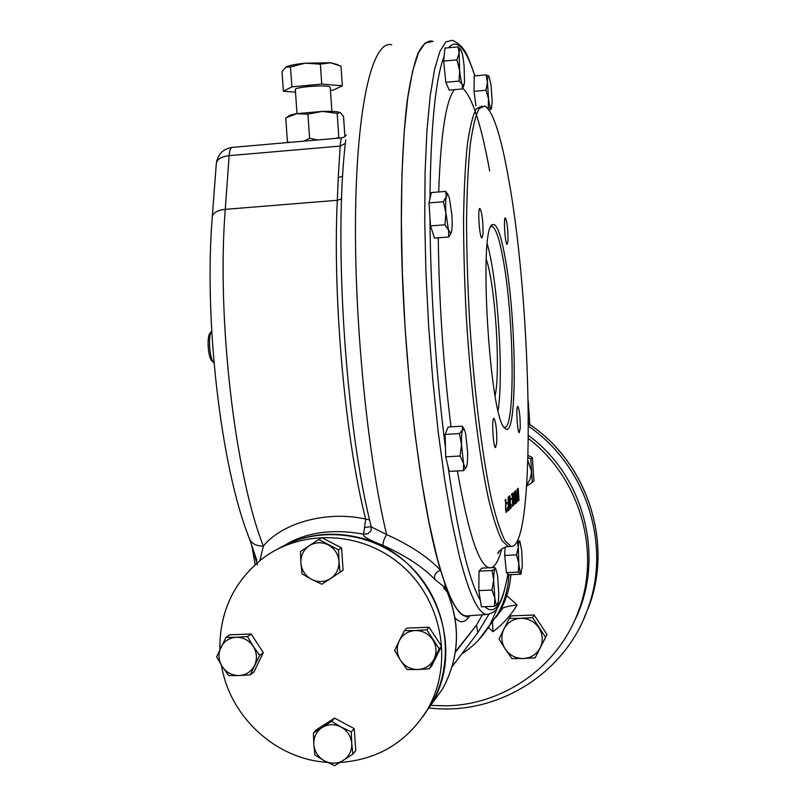 <?xml version="1.0" encoding="UTF-8"?>
<svg xmlns="http://www.w3.org/2000/svg" width="806" height="806" viewBox="0 0 806 806"><rect width="100%" height="100%" fill="white"/><g stroke="black" fill="none" stroke-linecap="round" stroke-linejoin="round"><path stroke-width="1.21" d="M501.937 607.321L502.793 608.097L496.113 617.164L500.516 610.001C506.511 599.06 509.956 587.292 510.853 574.688M502.329 608.721L502.823 608.056C505.352 606.868 510.097 605.82 517.069 604.913L506.773 595.654M492.577 621.97L492.95 631.723C502.773 624.448 510.813 615.512 517.069 604.913M459.994 646.382L459.39 646.624M508.858 574.728C508.264 589.045 504.445 602.334 497.403 614.585L488.557 627.048L497.403 614.585C504.445 602.334 508.264 589.045 508.858 574.728M457.395 649.727L455.602 650.452L457.395 649.727M574.91 620.056L574.053 621.789M528.404 438.535C580.38 478.139 601.619 552.735 577.983 612.449C557.782 666.884 503.81 704.625 446.685 705.804L430.736 705.421M214.003 362.891L213.983 362.871C209.469 359.244 207.757 335.296 211.706 331.065M212.079 361.068L212.008 360.997C207.857 357.663 206.548 335.457 210.346 332.818L211.444 331.447M523.346 658.532C515.729 658.532 509.694 655.389 505.261 649.112L499.025 638.957L503.931 629.033L509.291 618.464L520.706 618.323C528.343 618.293 534.388 621.426 538.861 627.733C542.891 634.312 543.325 641.032 540.171 647.873C536.544 654.452 530.932 658.008 523.346 658.532L511.931 658.583L505.261 649.112C501.251 642.553 500.808 635.863 503.931 629.033C507.528 622.454 513.12 618.887 520.706 618.323L532.554 617.567L545.541 637.254L535.184 657.787L523.346 658.532M509.291 618.464L511.064 615.895L534.146 614.998L547.022 634.534L535.184 657.787M532.554 617.567L534.146 614.998M545.541 637.254L547.022 634.534M527.93 460.71L531.366 470.795L531.386 472.991L530.056 479.389L526.761 485M528.031 457.617L530.791 458.906L532.323 482.351L526.691 486.068M530.791 458.906L532.403 457.617L533.915 480.87L532.323 482.351M528.091 455.44L532.403 457.617M583.635 619.199L589.055 606.092C612.812 542.791 587.786 464.568 531.275 425.578L530.096 424.742M528.212 400.612L529.764 424.45M429.024 707.97C496.254 716.202 565.147 674.239 587.665 609.114C611.794 544.866 586.083 465.405 528.464 426.213M528.424 435.401C585.579 477.051 605.85 560.674 573.862 622.192M514.802 497.826L514.712 492.265L514.691 497.836M513.684 495.861L514.117 498.531L513.835 492.99L513.593 495.861M514.137 501.806L514.228 499.388L514.037 501.806M432.097 41.509L425.044 43.091L418.475 52.813L412.642 70.958L407.796 97.526L404.169 132.103L401.972 173.854L401.358 221.459L402.385 273.244L405.065 327.206L409.277 381.167L414.858 433.003L421.548 480.708L429.054 522.62L437.064 557.48C447.521 595.856 457.314 615.351 466.442 615.955L468.618 615.794M509.09 181.622C532.343 310.491 536.02 549.309 511.064 546.377L504.868 540.504C500.445 531.668 495.922 517.563 491.297 498.199C482.119 455.42 473.857 388.663 469.485 318.723C467.631 283.914 466.664 250.918 466.553 219.756C466.966 190.528 468.175 165.653 470.19 145.14C472.608 127.61 475.56 115.46 479.056 108.699L484.738 105.929C493.151 111.137 501.272 136.365 509.09 181.622M507.992 240.843L507.125 244.409C505.13 244.5 503.307 216.663 505.392 217.952C507.165 221.882 508.042 229.519 507.992 240.843M520.223 428.157L519.276 432.661C517.311 432.882 515.8 405.267 517.845 406.425C519.477 409.74 520.273 416.994 520.223 428.157M496.768 442.484L495.549 447.582C493.101 447.793 491.479 417.034 494.007 418.364C495.982 422.042 496.899 430.082 496.768 442.484M483.026 234.052L481.917 237.982C479.439 238.012 477.384 206.991 479.963 208.512C482.149 212.955 483.167 221.469 483.026 234.052M519.004 500.335L518.208 488.245L519.004 500.335M505.694 500.284L505.019 500.889L505.765 499.246L505.886 511.256L506.43 509.231C506.269 513.916 505.987 513.644 505.564 508.425L505.694 500.284L504.979 500.325M506.974 503.347L506.279 503.992L506.218 503.115L506.914 502.481L506.974 503.347M507.941 507.256L508.012 510.792L507.941 507.256M507.599 507.589L507.659 511.115L507.599 507.589M508.959 509.916L508.314 510.53L508.123 497.161L508.959 509.916M508.918 497.433L508.385 497.906L508.969 496.476L509.795 509.09L509.16 509.694L509.634 508.284L508.918 497.433L508.354 497.463M510.702 508.254C509.966 508.697 509.684 506.49 509.855 501.634L509.13 496.335L510.138 501.302L509.876 495.67L510.702 508.254M511.155 504.254L511.216 507.74L511.155 504.254M510.813 504.586L510.883 508.052L510.813 504.586M511.699 499.035L511.034 499.649L510.974 498.793L511.649 498.179L511.699 499.035M512.253 494.421L511.619 494.985L511.558 494.098L512.324 493.413L512.697 506.359L512.253 494.421L511.578 494.451M512.908 496.99L512.666 493.191L512.959 495.952L513.392 495.559L513.603 505.533L512.908 496.99M514.339 498.864C514.661 505.624 514.56 505.725 514.027 499.146L513.563 495.398C513.906 490.925 514.168 492.083 514.339 498.864M514.702 497.917L514.661 491.328C515.286 492.738 515.941 505.503 515.407 503.8L514.702 497.917M515.558 497.131L515.518 490.562C516.132 491.942 516.797 504.687 516.253 502.994L515.558 497.131M516.948 494.239L516.314 494.824L516.253 493.987L516.898 493.413L516.948 494.239M517.271 491.489L517.553 501.745L517.079 489.222L517.795 495.831L517.613 488.748L518.742 500.617L517.724 491.136L517.845 497.524L517.16 491.489M504.838 256.237C517.059 319.468 517.684 443.733 504.798 428.127C489.645 419.06 478.099 225.912 492.627 224.612C496.597 223.171 500.677 233.72 504.838 256.237M491.005 226.667L492.204 226.567C495.75 228.219 499.307 238.596 502.843 257.719C514.238 316.546 515.639 431.764 504.193 427.21L504.032 427.16M515.659 497.04L515.568 491.499L515.548 497.04M513.341 496.597L512.646 496.637M512.374 494.3L511.578 494.34M510.581 506.299L510.43 505.785M510.168 502.198L510.188 500.445M509.886 505.342L510.541 507.468L510.198 502.198L509.886 505.342M509.795 509.09L509.12 509.12M508.505 504.747L507.971 504.778M506.42 503.861L506.359 502.984M505.825 500.153L504.969 500.204M451.894 214.98C452.347 222.335 452.237 227.846 451.562 231.534L450.886 233.478L444.942 224.793L445.93 213.137C445.466 205.601 445.587 200.029 446.292 196.402L447.642 194.317L449.295 197.51L451.894 214.98M451.017 233.256L448.73 236.994L448.589 230.788L445.93 213.137L443.401 201.752L446.292 196.402L445.678 191.395L448.136 194.77M448.73 236.994L434.474 238.082L430.545 225.912L428.994 202.9L431.422 192.553L445.678 191.395M444.942 224.793L430.545 225.912M443.401 201.752L428.994 202.9M464.548 82.232L463.742 85.93L459.088 81.094L459.622 70.344L456.921 59.866L459.138 53.176C459.491 49.66 460.105 48.602 460.982 49.992L461.375 50.798C462.453 53.7 463.339 58.536 464.055 65.316L464.548 82.232M463.571 86.302L462.382 88.932L462.352 84.882C461.274 82.101 460.357 77.255 459.622 70.344L459.138 53.176L458.11 46.839L460.831 49.75M459.088 81.094L445.839 82.313L443.632 61.105L444.922 48.098L458.11 46.839M456.921 59.866L443.632 61.105M462.382 88.932L449.274 90.121L445.839 82.313M488.99 109.807L490.673 109.666L490.904 108.568C490.098 107.722 489.313 104.488 488.537 98.866L485.927 90.232L487.459 82.413L486.089 74.887L489 76.227L491.106 85.708L492.164 101.919L491.388 108.467L488.245 107.712L488.537 98.866L487.459 82.413C487.539 77.527 487.973 75.361 488.758 75.895L488.91 76.076M485.927 90.232L474.009 91.31L474.22 75.976L486.089 74.887M488.245 107.712L487.348 107.792M475.973 105.767L474.009 91.31M495.035 568.965L495.952 569.248L497.564 575.555L498.733 593.186C498.672 599.241 498.239 602.989 497.443 604.45L497.393 604.52C496.526 605.407 495.68 603.281 494.844 598.133L493.655 580.199C493.735 573.922 494.199 570.174 495.035 568.965L494.763 567.545L481.807 568.109L479.026 571.111L492.123 570.537L495.035 568.965M497.544 604.278L494.491 606.293L494.844 598.133L491.982 590.052L493.655 580.199L492.123 570.537M494.491 606.293L481.404 606.817L478.814 590.597L479.026 571.111M491.982 590.052L478.814 590.597M465.626 433.467L467.591 451.773C467.752 458.916 467.409 463.873 466.553 466.654L463.47 470.644L463.521 463.269L461.506 444.69C461.354 437.396 461.717 432.419 462.594 429.759L464.256 429.356L465.626 433.467M466.18 467.46C465.334 468.548 464.447 467.158 463.521 463.269L460.065 456.025L461.506 444.69L459.46 433.578L462.594 429.759L462.241 426.193L464.206 429.276M466.342 467.178L466.059 467.702M463.47 470.644L449.234 471.399L445.708 456.811L445.144 434.384L448.086 427.009L462.241 426.193M460.065 456.025L445.708 456.811M459.46 433.578L445.144 434.384M517.704 540.191L519.92 541.4L521.764 550.911L522.298 566.779L520.837 573.157C520.072 572.25 519.396 569.016 518.812 563.465L518.268 547.375C518.5 542.65 519.004 540.594 519.759 541.189L519.89 541.36M518.238 572.139L506.45 572.653L508.908 574.769L520.575 574.275L521.039 573.701L518.238 572.139L518.812 563.465L516.505 554.901L518.268 547.375L517.402 540.836M516.505 554.901L504.687 555.425L505.09 547.355M506.45 572.653L504.687 555.425M313.806 744.452C313.534 737.208 316.295 731.576 322.088 727.556L331.548 721.34L341.069 727.022L351.335 731.908L351.759 743.444C352.01 750.718 349.23 756.35 343.416 760.35C337.321 763.917 330.994 764.078 324.445 760.824C318.108 757.146 314.562 751.686 313.806 744.452L313.403 732.966L322.088 727.556C328.163 723.969 334.49 723.788 341.069 727.022C347.426 730.699 350.993 736.18 351.759 743.444L352.887 754.134L334.681 765.7L324.445 760.824L314.975 755.101L313.806 744.452M331.548 721.34L334.591 718.116L354.227 728.604L355.768 750.658L352.887 754.134M351.335 731.908L354.227 728.604M313.403 732.966L316.577 729.662L334.591 718.116M417.921 669.514C410.617 669.504 404.814 666.451 400.532 660.356L394.618 650.502L399.192 640.901L404.4 630.645L415.261 630.534C422.586 630.514 428.409 633.556 432.721 639.672C436.6 646.059 437.043 652.568 434.041 659.197C430.585 665.575 425.215 669.02 417.921 669.514L407.07 669.544L400.532 660.356C396.663 653.998 396.22 647.51 399.192 640.901C402.617 634.524 407.977 631.068 415.261 630.534L426.737 629.798L439.27 648.901L429.397 668.789L417.921 669.514M404.4 630.645L406.909 628.086L429.084 627.249L441.507 646.2L431.714 665.937L429.397 668.789M426.737 629.798L429.084 627.249M439.27 648.901L441.507 646.2M338.973 561.288C339.235 568.633 336.445 574.386 330.611 578.537L321.856 584.269L311.569 579.353L302.089 573.922L300.89 563.001C300.618 555.677 303.378 549.934 309.192 545.773C315.287 542.035 321.634 541.743 328.233 544.886C334.621 548.493 338.208 553.964 338.973 561.288L340.122 572.26L330.611 578.537C324.496 582.244 318.148 582.516 311.569 579.353C305.222 575.746 301.656 570.295 300.89 563.001L300.497 551.576L318.692 539.496L338.55 549.823L338.973 561.288M340.122 572.26L343.114 570.164L341.563 547.909L338.55 549.823M318.692 539.496L321.846 537.662L341.563 547.909M236.279 637.274C243.341 637.254 248.973 640.256 253.175 646.261L259.723 655.318L250.303 674.844L239.07 675.559C232.007 675.549 226.395 672.547 222.224 666.552C218.466 660.305 217.993 653.938 220.824 647.44C224.098 641.183 229.247 637.788 236.279 637.274L247.523 636.549L253.175 646.261C256.963 652.538 257.426 658.925 254.565 665.434C251.26 671.7 246.092 675.075 239.07 675.559L228.773 675.579L222.224 666.552L216.633 656.86L225.972 637.365L236.279 637.274M259.723 655.318L263.3 652.618L253.94 672.003L250.303 674.844M247.523 636.549L251.19 634L263.3 652.618M225.972 637.365L229.791 634.806L251.19 634M445.718 589.488L446.453 588.088L440.459 570.104C420.42 504.435 402.597 357.229 401.348 232.591C401.086 179.899 403.01 136.224 407.121 101.556C410.153 80.953 413.74 64.964 417.881 53.599C422.253 44.914 426.908 40.713 431.845 41.015L433.024 41.459M446.453 588.088L447.733 591.382L446.705 590.869M470.11 615.683L467.047 616.419C461.898 616.489 456.387 610.273 450.494 597.78L447.733 591.382M341.663 137.866L232.45 147.377C230.718 147.357 229.609 150.118 229.136 155.649L225.267 209.348C216.542 318.36 235.04 474.754 263.381 546.095C280.387 524.736 323.559 509.896 365.682 519.054L369.622 519.91M342.681 176.111L338.258 177.693L340.182 146.077C340.555 140.939 341.089 138.189 341.794 137.826L344.353 137.04L346.328 134.995M448.841 595.654L450.494 597.78L449.698 597.891M370.931 530.822L367.858 533.753L363.607 534.166L365.682 519.054C345.482 440.963 332.566 299.792 337.291 200.291L225.267 209.348C217.056 210.306 212.713 212.955 212.25 217.298C203.747 321.453 221.096 467.903 249.266 538.257C251.432 543.526 256.137 546.146 263.381 546.095L259.854 560.674M345.764 139.841C333.291 239.714 345.865 428.762 371.314 526.933L386.648 534.6C383.948 539.033 382.769 542.65 383.092 545.44C368.614 539.818 362.116 536.061 363.607 534.166C332.525 528.575 306.29 532.232 284.901 545.138M249.548 538.992L256.812 560.321M455.319 652.397L476.527 625.124L477.827 632.66L452.116 666.653M391.756 44.854C373.601 39.534 357.642 99.239 355.648 207.283C353.592 315.035 367.113 453.869 386.648 534.6C409.851 545.007 427.785 556.835 440.459 570.104C435.895 572.058 433.96 575.101 434.656 579.222C422.807 566.94 405.62 555.677 383.092 545.44M371.244 526.661L364.514 527.517M212.31 216.512L216.28 163.91C216.754 159.407 221.046 156.646 229.136 155.649L340.182 146.077L345.361 143.458M469.757 615.844C465.052 622.957 460.135 623.602 455.017 617.799M257.396 564.875L252.48 548.463M445.829 590.395L444.69 583.242M444.781 586.677L444.438 587.151L434.656 579.222M447.612 592.662L447.139 591.916C460.901 625.698 459.319 658.119 442.393 689.19L430.263 705.955M278.13 548.805C303.006 534.58 329.805 530.781 358.509 537.431C429.124 552.453 469.062 643.923 431.19 704.394L422.888 716.655L431.19 704.394C455.783 662.26 447.642 603.704 412.037 567.998C376.604 532.111 319.307 524.283 278.13 548.805M444.438 587.151L443.663 587.927L447.139 591.916M221.499 665.413C229.66 716.715 275.904 759.403 327.327 762.325M340.021 762.476C378.054 759.715 407.181 742.064 427.412 709.512C453.597 664.789 442.877 601.981 402.819 566.477C363.012 530.691 301.152 528.132 261.235 559.576C233.327 582.607 219.534 612.57 219.867 649.475M335.8 138.38L338.822 137.423L339.235 138.078M303.6 141.181L309.605 138.33L317.786 139.942M287.883 142.551L287.43 141.896L289.817 142.38M344.918 136.647L343.517 116.427L340.192 112.558L337.15 113.374L322.4 111.379L296.588 113.696L285.737 117.978L287.43 141.896M287.248 117.051L288.488 116.225C289.032 115.399 291.732 114.563 296.588 113.696L307.902 114.14L309.605 138.33M340.192 112.558C337.785 111.571 331.85 111.178 322.4 111.379L307.902 114.14M337.15 113.374L338.822 137.423M338.046 64.752L330.571 62.767L305.232 63.18C295.54 64.158 289.153 65.427 286.049 66.979L282.009 71.674L283.4 91.229L295.5 92.156M330.44 90.403L333.15 90.151L342.338 85.789L340.968 66.122L330.571 62.767L320.365 64.158L305.232 63.18L290.482 66.979L285.757 67.16M330.228 87.451L329.825 86.947C326.349 84.489 293.626 87.068 295.318 89.657L297.011 113.626M320.365 64.158L321.755 84.086L291.883 86.847L283.4 91.229M342.338 85.789L321.755 84.086M290.482 66.979L291.883 86.847M486.209 259.21C495.186 284.055 500.778 370.206 495.106 395.776M487.298 244.158C497.655 279.239 503.831 374.689 498.118 410.456M492.95 631.723L488.275 627.501M529.935 424.631L528.464 425.548M501.685 549.017C498.743 560.311 495.227 566.537 491.136 567.696M489.444 567.777C479.117 565.973 468.437 533.703 457.405 470.966M450.997 426.837C443.28 364.554 439.038 301.545 438.273 237.79M438.686 191.959C440.771 134.018 446.02 99.914 454.433 89.647M462.725 88.247C472.286 97.083 481.263 124.658 489.665 170.983M507.941 573.943C502.45 604.843 494.733 615.754 484.799 606.676M480.386 600.43C469.072 580.663 458.251 535.859 447.935 466.009M445.486 447.945C436.258 377.097 430.374 290.089 429.971 217.368M429.961 198.79C430.767 126.512 435.482 79.008 444.116 56.249M448.489 47.756C456.901 38.214 465.697 47.604 474.885 75.915M475.026 75.905C468.568 59.775 467.057 47.06 452.438 40.3L445.899 41.852L439.854 51.524L434.525 69.638L430.152 96.166L426.938 130.693L425.084 172.393L424.722 219.957L425.9 271.703L428.611 325.624L432.751 379.566L438.152 431.381L444.559 479.076L451.703 520.988L459.279 555.858C469.132 594.264 478.301 613.789 486.764 614.444L488.91 614.263M509.966 546.468L508.354 546.599L502.088 540.725C497.614 531.889 493.04 517.795 488.386 498.42C479.127 455.642 470.815 388.875 466.432 318.924C464.588 284.105 463.621 251.109 463.541 219.937C463.974 190.71 465.213 165.824 467.268 145.302C469.727 127.761 472.719 115.611 476.265 108.85L482.018 106.07M338.258 177.693L337.291 200.291L341.593 198.86M477.827 632.66L488.94 614.253M476.517 625.134L482.391 614.766M478.814 639.773L490.139 624.438L497.806 607.14M502.823 608.056L502.108 609.024M461.667 654.029C473.495 646.483 482.985 636.619 490.139 624.438L499.649 611.532M577.983 612.449L579.605 609.084M212.008 360.997L213.983 362.871M531.325 425.558L528.454 423.402M531.335 425.568C587.796 464.518 612.842 542.69 589.055 606.092L587.665 609.114M466.442 615.955L486.764 614.444C492.597 613.406 496.486 610.636 498.43 606.112L501.03 600.742C502.823 597.065 505.161 588.158 508.052 574.033M511.064 546.377L508.354 546.599C503.901 546.206 497.171 552.442 497.856 553.541L499.77 550.528M491.015 226.657L492.204 226.567M491.197 226.305L492.627 224.612M450.886 233.478L450.453 234.415M463.742 85.93L462.543 88.63M491.388 108.467L491.136 109.032M495.952 569.248L495.156 567.978M521.381 573.026L521.039 573.701M231.906 147.427C223.061 148.969 217.862 154.188 216.34 163.074M476.527 625.124L455.42 651.732M371.324 526.983L370.941 530.801M467.047 616.419L466.634 616.993L468.135 616.328M255.109 564.744L251.935 546.236M447.582 592.612C460.961 626.131 459.229 658.321 442.393 689.19L427.412 709.512M331.901 111.409L330.228 87.35"/></g></svg>
